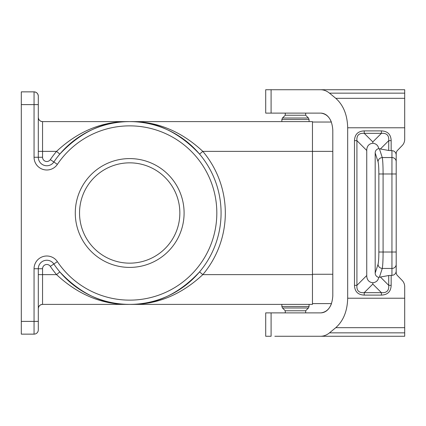 <?xml version="1.0" encoding="UTF-8"?>
<svg xmlns="http://www.w3.org/2000/svg" width="426" height="426" viewBox="0 0 426 426"><rect width="100%" height="100%" fill="white"/><g stroke="black" fill="none" stroke-linecap="round" stroke-linejoin="round"><path stroke-width="0.64" d="M312.46 274.632L202.819 274.632C180.922 295.01 156.544 304.931 129.69 304.388L312.46 304.388L312.46 121.612L42.552 121.612A4.249 4.249 0 0 1 38.303 117.363C38.558 119.935 39.969 121.351 42.541 121.612C39.991 121.341 38.574 119.924 38.303 117.363M21.3 104.61L38.303 104.61L38.303 96.111C38.047 93.534 36.631 92.117 34.053 91.862A4.249 4.249 0 0 1 38.303 96.111L38.303 104.61L38.303 96.111C38.047 93.534 36.631 92.117 34.053 91.862A4.249 4.249 0 0 1 38.303 96.111L38.303 157.253A8.499 8.499 0 0 0 53.857 161.997A91.388 91.388 0 0 1 190.012 144.35A91.388 91.388 0 0 1 190.012 281.65A91.388 91.388 0 0 1 53.857 264.003A8.499 8.499 0 0 0 38.303 268.747L38.303 329.889L38.303 321.39L21.3 321.39L21.3 91.862L34.053 91.862A4.249 4.249 0 0 1 38.303 96.111M274.845 89.732L265.707 89.732L265.707 113.114L320.895 113.114C328.111 114.141 332.083 119.807 332.802 130.116L332.802 295.884C332.083 306.193 328.111 311.859 320.895 312.886C325.65 312.62 329.186 309.521 331.508 303.589L312.46 303.589M312.46 122.038L331.369 122.038C329.021 116.335 325.528 113.359 320.895 113.114M305.66 113.114L305.66 115.238L308.44 118.013L309.063 119.52L281.858 119.52L281.858 121.612M309.063 119.52L309.063 121.612L309.063 119.52L308.44 118.013L282.481 118.013L285.26 115.238L285.26 113.114M285.26 115.238L305.66 115.238L308.44 118.013M285.26 312.886L285.26 310.762L282.481 307.987L281.858 306.48L309.063 306.48L309.063 304.388M305.66 310.762L305.66 312.886L305.66 310.762L308.44 307.987L305.66 310.762L285.26 310.762L282.481 307.987L281.858 306.48L281.858 304.388M404.7 292.39L404.7 286.698A8.802 8.499 90 0 0 402.208 280.473L397.442 275.542A4.398 4.249 90 0 1 396.201 272.427L396.201 153.573A4.398 4.249 -90 0 1 397.442 150.458A4.398 4.249 -90 0 0 396.201 153.573L396.201 155.08A4.398 4.249 -90 0 0 391.947 150.682L388.725 150.474L378.746 148.674A28.739 12.753 -45 0 0 372.819 143.232L372.819 141.927L364.23 133.338C358.948 132.933 356.509 135.372 356.919 140.649L354.48 140.649L354.48 285.351L356.919 285.351L356.919 140.649L366.743 150.479A28.739 12.753 -135 0 1 372.819 143.232M402.208 145.527L397.442 150.458L402.208 145.527A8.802 8.499 -90 0 0 404.7 139.302L404.7 89.732L271.09 89.732L271.09 113.114M404.7 133.61L404.7 139.302M329.506 332.85L404.7 332.85L404.7 336.268L320.576 336.268C323.76 336.242 326.737 335.102 329.506 332.85L335.779 327.679C343.399 320.874 347.371 311.06 347.68 298.227L347.68 127.773C347.371 114.94 343.399 105.126 335.779 98.321L329.506 93.15C326.737 90.898 323.76 89.758 320.576 89.732M320.895 312.886L265.707 312.886L265.707 336.268L271.09 336.268L271.09 312.886M320.576 336.268L274.845 336.268M384.215 336.268L394.923 336.268M404.7 332.85L404.7 286.698M402.208 280.473L397.442 275.542A4.398 4.249 90 0 1 396.201 272.427L396.201 270.92A4.398 4.249 90 0 1 391.947 275.318L388.725 275.526L378.746 277.326A28.739 12.753 45 0 1 372.819 282.768L372.819 284.073L364.23 292.662C358.948 293.067 356.509 290.628 356.919 285.351L366.743 275.521L366.743 150.479M381.414 295.101L381.414 292.662C386.691 293.067 389.13 290.628 388.725 285.351L391.164 285.351C390.903 291.592 387.649 294.84 381.414 295.101L364.23 295.101L364.23 292.662L381.414 292.662L372.819 284.073M366.743 275.521A28.739 12.753 135 0 0 372.819 282.768M396.201 161.662A4.249 4.106 180 0 0 391.947 157.556L391.947 173.978L396.201 173.978L396.201 155.08M396.201 270.92L396.201 252.022L391.947 252.022L391.947 173.978L383.091 173.978C383.059 165.655 382.782 160.176 382.266 157.556L391.947 157.556L391.947 150.682M378.858 252.022C378.826 258.268 378.549 262.373 378.032 264.338C378.341 266.777 379.752 268.146 382.266 268.444C382.782 265.824 383.059 260.345 383.091 252.022L378.858 252.022L378.858 173.978C378.826 167.732 378.549 163.627 378.032 161.662C378.341 159.223 379.752 157.854 382.266 157.556L379.385 148.733M378.032 161.662L375.178 152.934L375.178 273.066A4.414 4.249 108.1 0 0 378.746 277.326M381.414 130.899L381.414 133.338L364.23 133.338L364.23 130.899L381.414 130.899C387.649 131.16 390.903 134.408 391.164 140.649L388.725 140.649C389.13 135.372 386.691 132.933 381.414 133.338L372.819 141.927M375.178 152.934A4.414 4.249 -108.1 0 1 378.746 148.674M332.802 151.368L202.819 151.368L199.57 154.105C178.643 131.852 155.352 121.021 129.69 121.612C156.544 121.069 180.922 130.99 202.819 151.368A95.637 95.637 0 0 1 202.819 274.632L199.57 271.894C178.643 294.148 155.352 304.979 129.69 304.388C104.029 304.979 80.732 294.148 59.81 271.894L56.562 274.632C78.459 295.01 102.831 304.931 129.69 304.388L42.552 304.388C39.991 304.659 38.574 306.076 38.303 308.637A4.249 4.249 0 0 1 42.552 304.388L42.552 268.747L38.303 268.747A8.499 8.499 0 0 1 53.857 264.003A91.388 91.388 0 0 0 190.012 281.65A91.388 91.388 0 0 0 190.012 144.35A91.388 91.388 0 0 0 53.857 161.997L50.332 159.628A4.249 4.249 0 0 1 42.552 157.253L34.053 157.253A12.753 12.753 0 0 0 38.303 166.758M42.552 121.612L42.552 151.368L56.562 151.368C78.459 130.99 102.831 121.069 129.69 121.612C104.029 121.021 80.732 131.852 59.81 154.105L56.562 151.368A95.637 95.637 0 0 0 50.332 159.628M21.3 321.39L21.3 334.138L34.053 334.138L34.053 268.747L38.303 268.747M129.69 158.594A54.406 54.406 0 0 1 184.096 213A54.406 54.406 0 0 1 129.69 267.406A54.406 54.406 0 0 1 75.28 213A54.406 54.406 0 0 1 129.69 158.594M38.303 329.889A4.249 4.249 0 0 1 34.053 334.138M129.69 162.844A50.156 50.156 0 0 1 179.847 213A50.156 50.156 0 0 1 129.69 263.156A50.156 50.156 0 0 1 79.534 213A50.156 50.156 0 0 1 129.69 162.844M38.303 259.242A12.753 12.753 0 0 0 34.053 268.747A12.753 12.753 0 0 1 57.382 261.628A87.138 87.138 0 0 0 187.206 278.455A87.138 87.138 0 0 0 187.206 147.545A87.138 87.138 0 0 0 57.382 164.372L53.857 161.997M282.481 307.987L308.44 307.987L309.063 306.48L308.44 307.987M329.506 93.15L404.7 93.15M335.779 327.679L404.7 327.679M347.68 298.227L404.7 298.227M335.779 98.321L404.7 98.321M347.68 127.773L404.7 127.773M364.23 130.899C357.989 131.16 354.736 134.408 354.48 140.649M391.164 140.649L391.164 150.682M391.164 285.351L391.164 275.318M364.23 295.101C357.989 294.84 354.736 291.592 354.48 285.351M380.455 277.076L388.725 285.351L388.725 275.526M379.385 277.267L382.266 268.444L391.947 268.444L391.947 252.022L383.091 252.022L383.091 173.978L378.858 173.978M378.032 264.338L375.178 273.066M388.725 150.474L388.725 140.649L380.455 148.924M396.201 264.338A4.249 4.106 180 0 1 391.947 268.444L391.947 275.318M38.303 274.632L56.562 274.632A95.637 95.637 0 0 1 50.332 266.372A4.249 4.249 0 0 0 42.552 268.747M34.053 91.862L34.053 157.253A12.753 12.753 0 0 0 57.382 164.372M42.552 157.253L42.552 151.368L38.303 151.368M57.382 261.628L50.332 266.372M332.802 274.264L312.46 274.264M281.858 119.52L282.481 118.013L281.858 119.52M38.303 308.637C38.558 306.065 39.969 304.649 42.541 304.388"/></g></svg>
